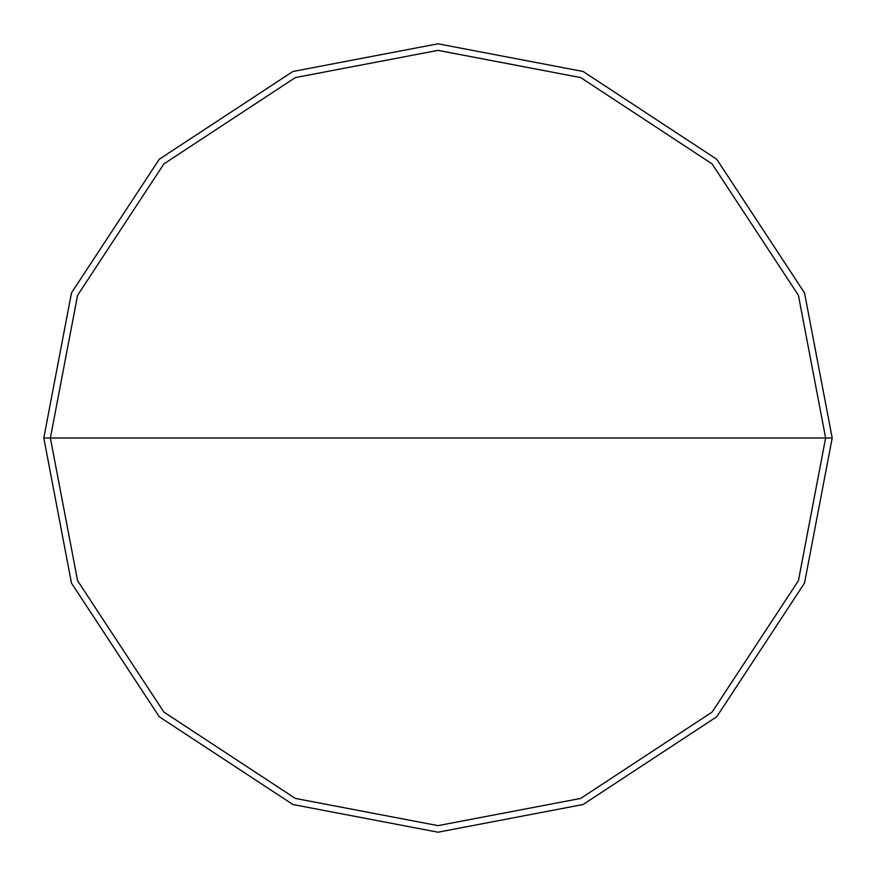 <?xml version="1.0" encoding="UTF-8"?>
<svg xmlns="http://www.w3.org/2000/svg" width="876" height="876" viewBox="0 0 876 876"><rect width="100%" height="100%" fill="white"/><g stroke="black" fill="none" stroke-linecap="round" stroke-linejoin="round"><path stroke-width="1.31" d="M50.37 438L77.581 295.311L163.9 163.9L295.311 77.581L438 50.37L580.689 77.581L712.1 163.9L798.419 295.311L825.63 438L50.37 438L77.581 580.689L163.9 712.1L295.311 798.419L438 825.63L580.689 798.419L712.1 712.1L798.419 580.689L825.63 438L832.2 438L804.518 583.098L716.743 716.743L583.098 804.518L438 832.2L292.902 804.518L159.257 716.743L71.482 583.098L43.8 438L71.482 583.098L159.257 716.743L292.902 804.518L438 832.2L583.098 804.518L716.743 716.743L804.518 583.098L832.2 438L804.518 292.902L716.743 159.257L583.098 71.482L438 43.8L292.902 71.482L159.257 159.257L71.482 292.902L43.8 438L825.63 438L798.419 580.689L712.1 712.1L580.689 798.419L438 825.63L295.311 798.419L163.9 712.1L77.581 580.689L50.37 438L43.8 438L71.482 292.902L159.257 159.257L292.902 71.482L438 43.8L583.098 71.482L716.743 159.257L804.518 292.902L832.2 438L825.63 438L798.419 295.311L712.1 163.9L580.689 77.581L438 50.37L295.311 77.581L163.9 163.9L77.581 295.311L50.37 438"/></g></svg>
